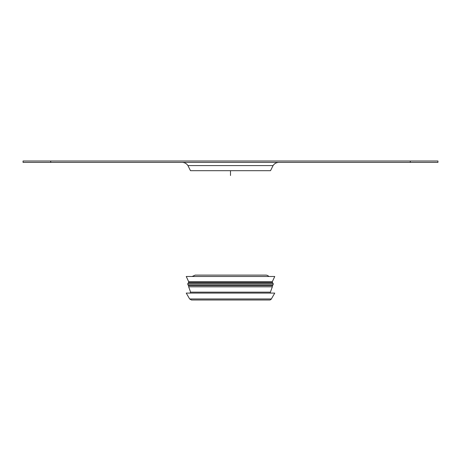 <?xml version="1.0" encoding="UTF-8"?>
<svg xmlns="http://www.w3.org/2000/svg" width="461" height="461" viewBox="0 0 461 461"><rect width="100%" height="100%" fill="white"/><g stroke="black" fill="none" stroke-linecap="round" stroke-linejoin="round"><path stroke-width="0.69" d="M271.039 293.081A0.692 0.692 0 0 1 270.394 292.153L272.336 286.811L272.336 285.613L273.166 284.783L273.166 283.4L187.834 283.4L187.834 284.783L273.166 284.783M270.394 292.153L190.606 292.153L188.664 286.811L272.336 286.811M188.664 286.811L188.664 285.613L272.336 285.613M187.834 283.4L188.664 282.57L272.336 282.57L273.166 283.4M230.5 281.677L272.336 281.677L274.756 276.485L186.244 276.485L188.664 281.677L230.5 281.677M192.139 276.485L195.234 275.102L265.767 275.102A4.149 4.149 0 0 1 268.861 276.485M230.5 275.102L263.692 275.102M191.436 299.996L269.564 299.996A2.075 2.075 0 0 0 271.362 298.959L189.638 298.959L191.436 299.996L230.5 299.996M189.638 298.959L186.244 293.081L274.756 293.081L271.362 298.959M273.073 165.58L187.927 165.58L190.479 170.685L270.521 170.685L273.073 165.58C274.474 163.522 276.416 162.462 278.905 162.387M50.71 161.004L23.05 161.004L23.05 162.387L437.95 162.387L437.95 161.004L50.71 161.004L50.71 162.387M230.5 175.526L230.5 170.685M410.29 162.387L410.29 161.004M190.606 292.153L189.961 293.081M188.664 285.613L187.834 284.783M272.336 282.57L272.336 281.677M188.664 282.57L188.664 281.677M187.927 165.58C186.526 163.522 184.584 162.462 182.095 162.387"/></g></svg>
